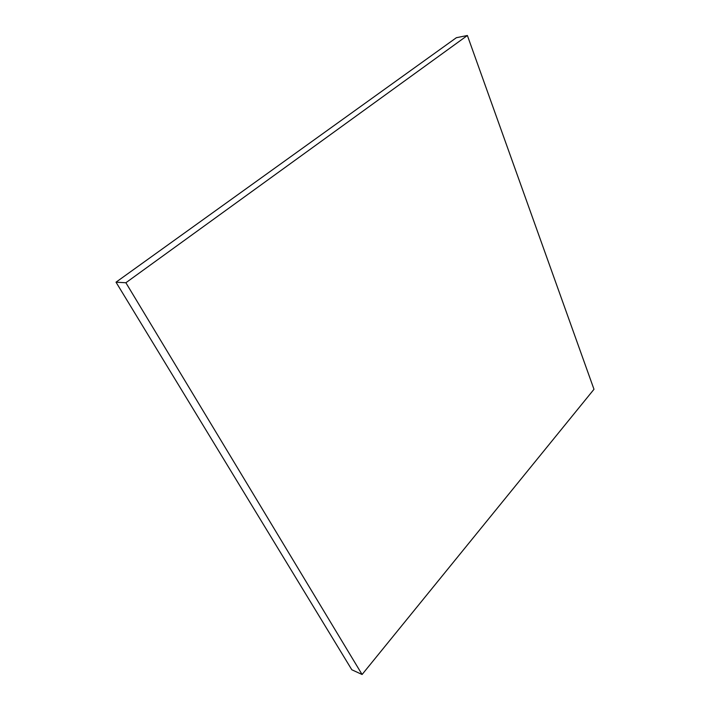 <?xml version="1.0" encoding="UTF-8"?>
<svg xmlns="http://www.w3.org/2000/svg" width="710" height="710" viewBox="0 0 710 710"><rect width="100%" height="100%" fill="white"/><g stroke="black" fill="none" stroke-linecap="round" stroke-linejoin="round"><path stroke-width="1.06" d="M351.814 669.761L362.091 674.5L593.986 389.293L467.384 35.5L125.874 282.749L362.091 674.5L351.814 669.761L116.014 282.189L125.874 282.749L116.014 282.189L456.379 37.701L467.384 35.5L456.379 37.701L116.014 282.189L351.814 669.761M362.091 674.5L125.874 282.749L467.384 35.5L593.986 389.293L362.091 674.5"/></g></svg>
